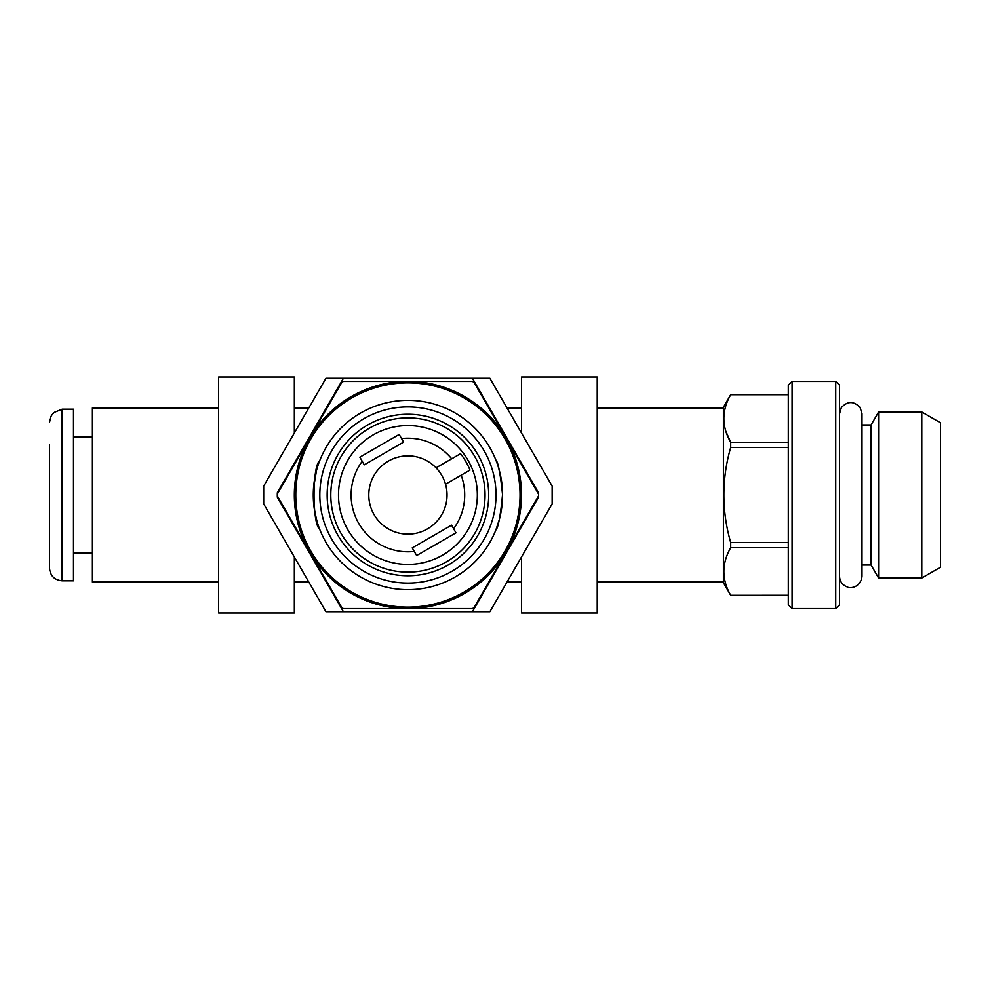 <?xml version="1.0" encoding="UTF-8"?>
<svg xmlns="http://www.w3.org/2000/svg" width="990" height="990" viewBox="0 0 990 990"><rect width="100%" height="100%" fill="white"/><g stroke="black" fill="none" stroke-linecap="round" stroke-linejoin="round"><path stroke-width="1.49" d="M294.339 556.986L294.339 612.996L218.617 612.996L218.617 377.004L294.339 377.004L294.339 433.014M263.687 503.91L263.687 486.09A144.503 144.503 0 0 0 263.687 503.91L325.945 611.733L489.889 611.733L552.148 503.91A144.503 144.503 0 0 0 552.148 486.09L552.148 503.91M521.507 433.014L521.507 377.004L597.23 377.004L597.23 612.996L521.507 612.996L521.507 556.986M308.831 407.917L294.339 407.917M218.617 407.917L92.404 407.917L92.404 582.083L218.617 582.083M552.148 486.09L489.889 378.267L325.945 378.267L263.687 486.09M407.917 400.344A94.656 94.656 0 0 1 489.889 447.678A94.656 94.656 0 0 0 325.945 447.678A94.656 94.656 0 0 0 407.917 589.656A94.656 94.656 0 0 0 489.889 447.678M502.437 489.976C499.789 471.488 497.611 461.526 495.903 460.103C498.193 462.157 500.42 473.789 502.574 494.975C500.408 516.223 498.193 527.868 495.903 529.898L499.307 519.639M500.556 514.429L502.574 494.27M316.515 470.399L313.508 488.318M313.521 501.868L314.028 506.991M314.065 507.276C316.206 519.02 318.075 526.333 319.671 529.205C312.159 524.23 312.172 465.758 319.671 460.783M343.431 378.267L277.311 492.785A130.618 130.618 0 0 0 277.311 497.215L343.431 611.733M723.43 407.917L597.23 407.917M521.507 407.917L507.016 407.917M472.403 611.733L538.523 497.215A130.618 130.618 0 0 0 538.523 492.785L472.403 378.267M725.905 431.343L730.719 442.27C721.611 426.48 721.611 410.627 730.719 394.713L788.3 394.664M788.3 595.287L730.719 595.337L723.43 582.714L723.43 407.286L730.719 394.664M730.719 595.287C721.611 579.496 721.611 563.644 730.719 547.73L730.719 542.557C721.611 510.766 721.611 479.061 730.719 447.443L730.719 442.27L788.3 442.27M788.3 394.713L730.719 394.713M788.3 542.557L730.719 542.557M788.3 447.443L730.719 447.443M788.3 547.73L730.719 547.73M940.5 495L940.5 422.779L921.789 411.976L921.789 578.024L940.5 567.221L940.5 495M862.005 576.267L862.005 565.043L871.089 565.043L878.588 578.024L878.588 411.976L921.789 411.976M871.089 565.043L871.089 424.957L878.588 411.976M839.532 495L839.532 385.197L835.746 381.422L835.746 608.578L839.532 604.803L839.532 495M792.087 381.422L788.3 385.197L788.3 604.803L792.087 608.578L792.087 381.422L835.746 381.422M49.5 422.421C49.587 418.25 51.27 414.86 54.549 412.248L62.123 409.179L73.483 409.179L73.483 580.821L62.123 580.821C54.45 580.066 50.243 575.858 49.5 568.198L49.5 444.77M49.5 422.346L50.812 416.765M49.537 472.279L49.537 517.721M92.404 436.949L73.483 436.949M484.209 450.957A88.098 88.098 0 0 0 331.625 450.957A88.098 88.098 0 0 0 407.917 583.098A88.098 88.098 0 0 0 484.209 450.957M505.024 438.941A112.13 112.13 0 0 0 310.81 438.941A112.13 112.13 0 0 0 407.917 607.13A112.13 112.13 0 0 0 505.024 438.941M538.535 494.072L506.286 438.211A113.578 113.578 0 0 0 309.548 438.211A113.578 113.578 0 0 0 407.917 608.578A113.578 113.578 0 0 0 506.286 438.211L474.037 382.35A130.618 130.618 0 0 0 472.428 381.422L343.419 381.422A130.618 130.618 0 0 0 341.81 382.35L277.299 494.072M277.299 495.928L341.81 607.65A130.618 130.618 0 0 0 343.419 608.578L472.428 608.578A130.618 130.618 0 0 0 474.037 607.65L538.535 495.928M474.717 456.44A77.133 77.133 0 0 0 341.129 456.44A77.133 77.133 0 0 0 407.917 572.133A77.133 77.133 0 0 0 474.717 456.44M477.873 454.62A80.772 80.772 0 0 0 337.974 454.62A80.772 80.772 0 0 0 407.917 575.772A80.772 80.772 0 0 0 477.873 454.62M455.994 532.83L451.576 525.17L412.224 547.891L416.642 555.538L455.994 532.83M359.853 457.17L364.271 464.83L403.611 442.109L399.193 434.462L359.853 457.17M401.569 438.57A56.789 56.789 0 0 1 451.688 458.803L460.536 453.692A66.887 66.887 0 0 1 469.99 470.089L461.142 475.2L469.99 470.089M468.035 460.288A69.411 69.411 0 0 1 407.917 564.411A69.411 69.411 0 0 1 347.812 460.288A69.411 69.411 0 0 1 468.035 460.288A69.411 69.411 0 0 1 407.917 564.411A69.411 69.411 0 0 1 347.812 460.288A69.411 69.411 0 0 1 468.035 460.288M451.688 458.803L436.058 467.825A39.117 39.117 0 0 1 445.525 484.221L461.142 475.2A56.789 56.789 0 0 1 453.618 528.722M416.642 555.538L414.266 551.43A56.789 56.789 0 0 1 362.216 461.278M445.525 484.221A39.117 39.117 0 0 1 404.737 533.994A39.117 39.117 0 0 1 372.562 478.257A39.117 39.117 0 0 1 436.058 467.825M62.123 409.179L62.123 580.821M308.831 582.083L294.339 582.083M723.43 582.083L597.23 582.083M521.507 582.083L507.016 582.083M730.719 595.337L788.3 595.337M878.588 578.024L921.789 578.024M839.532 576.279C839.805 581.415 842.329 584.954 847.094 586.884C850.125 588.988 860.892 587.342 862.005 576.279L862.005 413.721L862.005 424.957L871.089 424.957M862.005 413.721L860.137 407.534C853.863 400.876 847.601 400.9 841.364 407.583L839.532 413.721M792.087 608.578L835.746 608.578M92.404 553.051L73.483 553.051"/></g></svg>
